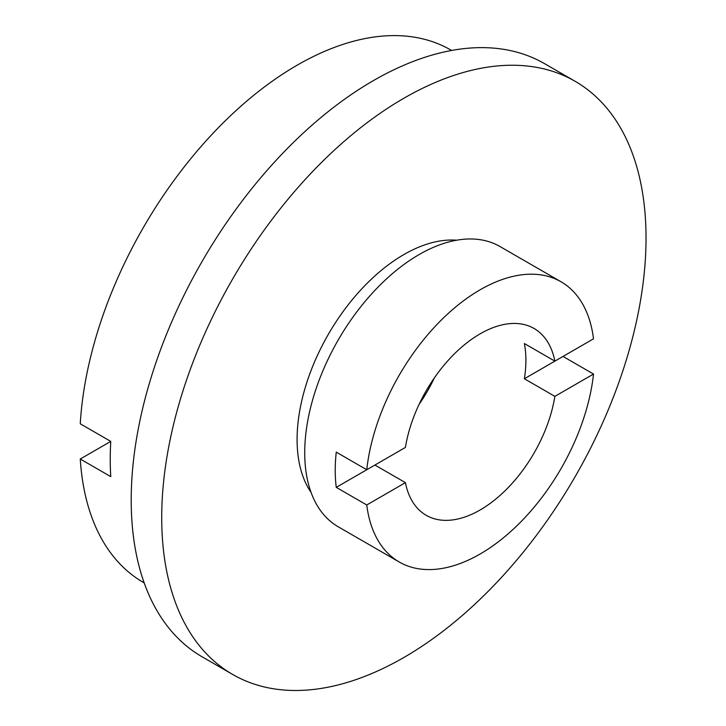 <?xml version="1.0" encoding="UTF-8"?>
<svg xmlns="http://www.w3.org/2000/svg" width="726" height="726" viewBox="0 0 726 726"><rect width="100%" height="100%" fill="white"/><g stroke="black" fill="none" stroke-linecap="round" stroke-linejoin="round"><path stroke-width="1.09" d="M399.246 562.015L338.234 526.786A161.789 93.409 120 0 1 313.432 397.14A161.789 93.409 120 0 1 419.129 254.563A161.789 93.409 120 0 1 500.023 246.55L561.035 281.779A161.789 93.409 120 0 1 593.523 338.824L554.873 361.14A107.865 62.273 120 0 0 534.073 328.488A107.865 62.273 120 0 0 480.14 333.833A107.865 62.273 120 0 0 405.417 447.425L366.757 469.749L336.256 452.135A161.789 93.409 120 0 0 336.256 487.355L366.757 504.969A161.789 93.409 120 0 0 399.246 562.015A161.789 93.409 120 0 0 480.14 554.002A161.789 93.409 120 0 0 593.523 374.053L563.022 356.439L524.363 378.754L554.873 396.369L593.523 374.053M554.873 361.14L524.363 343.525A107.865 62.273 -60 0 1 524.363 378.754M366.757 504.969L405.417 482.654A107.865 62.273 120 0 0 426.216 515.306A107.865 62.273 120 0 0 480.14 509.97A107.865 62.273 120 0 0 554.873 396.369M419.12 404.291A107.865 62.273 120 0 0 434.384 377.856M80.259 459.014L110.769 476.628A307.407 177.48 -60 0 1 110.769 441.399L80.259 459.014A307.407 177.48 120 0 0 143.394 582.433L144.193 582.905M451.599 50.457L450.801 49.994A307.407 177.48 120 0 0 297.097 65.222A307.407 177.48 120 0 0 80.259 423.793L110.769 441.399M575.101 81.285L544.591 63.67A342.463 197.717 120 0 0 373.364 80.631A342.463 197.717 120 0 0 149.638 382.411A342.463 197.717 120 0 0 202.137 656.83L232.647 674.445A342.463 197.717 120 0 0 403.874 657.484A342.463 197.717 120 0 0 627.6 355.704A342.463 197.717 120 0 0 575.101 81.285A342.463 197.717 120 0 0 403.874 98.246A342.463 197.717 120 0 0 180.148 400.026A342.463 197.717 120 0 0 232.647 674.445M456.654 240.206A151.008 87.184 120 0 0 403.874 254.563A151.008 87.184 120 0 0 311.055 492.4M561.035 281.779A161.789 93.409 120 0 0 480.14 289.792A161.789 93.409 120 0 0 366.757 469.749M405.417 482.654L374.906 465.039L336.256 487.355"/></g></svg>
